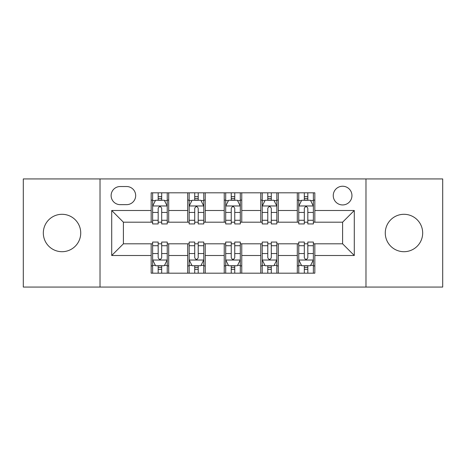 <?xml version="1.0" encoding="UTF-8"?>
<svg xmlns="http://www.w3.org/2000/svg" width="466" height="466" viewBox="0 0 466 466"><rect width="100%" height="100%" fill="white"/><g stroke="black" fill="none" stroke-linecap="round" stroke-linejoin="round"><path stroke-width="0.7" d="M403.975 214.296A18.704 18.704 0 0 0 385.271 233A18.704 18.704 0 0 0 403.975 251.704A18.704 18.704 0 0 0 422.679 233A18.704 18.704 0 0 0 403.975 214.296M62.025 214.296A18.704 18.704 0 0 0 43.321 233A18.704 18.704 0 0 0 62.025 251.704A18.704 18.704 0 0 0 80.729 233A18.704 18.704 0 0 0 62.025 214.296M342.597 186.237A9.355 9.355 0 0 0 333.248 195.592A9.355 9.355 0 0 0 342.597 204.941A9.355 9.355 0 0 0 351.952 195.592A9.355 9.355 0 0 0 342.597 186.237M365.979 287.068L442.7 287.068L442.7 178.932L365.979 178.932L365.979 287.068L100.021 287.068L100.021 178.932L23.3 178.932L23.3 287.068L100.021 287.068M120.187 204.65L126.618 204.65A9.058 9.058 0 0 0 135.676 195.592A9.058 9.058 0 0 0 126.618 186.528L120.187 186.528A9.058 9.058 0 0 0 111.124 195.592A9.058 9.058 0 0 0 120.187 204.65M365.979 178.932L100.021 178.932M151.165 255.502L111.712 255.502L111.712 210.498L151.165 210.498L151.165 222.189L123.403 222.189L123.403 243.811L151.165 243.811L151.165 273.187L314.835 273.187L314.835 243.811L342.597 243.811L342.597 222.189L314.835 222.189L314.835 210.498L354.288 210.498L354.288 255.502L314.835 255.502M314.835 210.498L314.835 192.813L151.165 192.813L151.165 210.498M297.296 192.813L297.296 222.189L298.758 222.189M304.315 222.189L307.822 222.189M313.373 222.189L314.835 222.189M297.296 222.189L276.839 222.189M260.768 192.813L260.768 222.189L262.224 222.189M267.781 222.189L271.288 222.189M260.768 222.189L240.305 222.189M224.233 192.813L224.233 222.189L225.695 222.189M231.247 222.189L234.753 222.189M224.233 222.189L203.776 222.189M187.699 192.813L187.699 222.189L189.161 222.189M194.712 222.189L198.219 222.189M187.699 222.189L167.242 222.189M151.165 222.189L152.627 222.189M158.178 222.189L161.685 222.189M151.165 243.811L152.627 243.811M158.178 243.811L161.685 243.811M167.242 243.811L168.704 243.811L168.704 273.187M189.161 243.811L168.704 243.811M194.712 243.811L198.219 243.811M203.776 243.811L205.232 243.811L205.232 273.187M225.695 243.811L205.232 243.811M231.247 243.811L234.753 243.811M240.305 243.811L241.767 243.811L241.767 273.187M262.224 243.811L241.767 243.811M267.781 243.811L271.288 243.811M276.839 243.811L278.301 243.811L278.301 273.187M298.758 243.811L278.301 243.811M304.315 243.811L307.822 243.811M313.373 243.811L314.835 243.811M168.704 192.813L168.704 222.189M151.165 200.118L152.627 200.118M158.178 200.118L161.685 200.118M167.242 200.118L168.704 200.118M151.165 265.882L152.627 265.882M158.178 265.882L161.685 265.882M167.242 265.882L168.704 265.882M187.699 243.811L187.699 273.187M205.232 192.813L205.232 222.189M187.699 200.118L189.161 200.118M194.712 200.118L198.219 200.118M203.776 200.118L205.232 200.118M187.699 265.882L189.161 265.882M194.712 265.882L198.219 265.882M203.776 265.882L205.232 265.882M224.233 243.811L224.233 273.187M224.233 265.882L225.695 265.882M231.247 265.882L234.753 265.882M240.305 265.882L241.767 265.882M241.767 192.813L241.767 222.189M224.233 200.118L225.695 200.118M231.247 200.118L234.753 200.118M240.305 200.118L241.767 200.118M260.768 243.811L260.768 273.187M260.768 265.882L262.224 265.882M267.781 265.882L271.288 265.882M276.839 265.882L278.301 265.882M278.301 192.813L278.301 222.189M260.768 200.118L262.224 200.118M267.781 200.118L271.288 200.118M276.839 200.118L278.301 200.118M297.296 243.811L297.296 273.187M297.296 265.882L298.758 265.882M304.315 265.882L307.822 265.882M313.373 265.882L314.835 265.882M297.296 200.118L298.758 200.118M304.315 200.118L307.822 200.118M313.373 200.118L314.835 200.118M123.403 222.189L111.712 210.498M123.403 243.811L111.712 255.502M354.288 210.498L342.597 222.189M354.288 255.502L342.597 243.811M161.685 196.611L158.178 196.611M167.242 220.278L161.685 220.278L161.685 223.942L167.242 223.942L167.242 206.112L164.317 200.264L155.551 200.264L152.627 206.112L152.627 223.942L158.178 223.942L158.178 220.278L152.627 220.278M152.627 206.112L152.627 192.813M167.242 206.112L167.242 192.813M158.178 200.264L158.178 192.813M161.685 192.813L161.685 200.264M161.685 220.278L161.685 208.302C160.52 206.054 159.349 206.054 158.178 208.302L158.178 220.278M158.178 269.389L161.685 269.389M152.627 245.722L158.178 245.722L158.178 242.058L152.627 242.058L152.627 259.888L155.551 265.736L164.317 265.736L167.242 259.888L167.242 242.058L161.685 242.058L161.685 245.722L167.242 245.722M167.242 259.888L167.242 273.187M152.627 259.888L152.627 273.187M161.685 265.736L161.685 273.187M158.178 273.187L158.178 265.736M158.178 245.722L158.178 257.698C159.349 259.946 160.52 259.946 161.685 257.698L161.685 245.722M198.219 196.611L194.712 196.611M203.776 220.278L198.219 220.278L198.219 223.942L203.776 223.942L203.776 206.112L200.852 200.264L192.085 200.264L189.161 206.112L189.161 223.942L194.712 223.942L194.712 220.278L189.161 220.278M189.161 206.112L189.161 192.813M203.776 206.112L203.776 192.813M194.712 200.264L194.712 192.813M198.219 192.813L198.219 200.264M198.219 220.278L198.219 208.302C197.054 206.054 195.883 206.054 194.712 208.302L194.712 220.278M234.753 196.611L231.247 196.611M240.305 220.278L234.753 220.278L234.753 223.942L240.305 223.942L240.305 206.112L237.386 200.264L228.614 200.264L225.695 206.112L225.695 223.942L231.247 223.942L231.247 220.278L225.695 220.278M225.695 206.112L225.695 192.813M240.305 206.112L240.305 192.813M231.247 200.264L231.247 192.813M234.753 192.813L234.753 200.264M234.753 220.278L234.753 208.302C233.588 206.054 232.418 206.054 231.247 208.302L231.247 220.278M271.288 196.611L267.781 196.611M276.839 220.278L271.288 220.278L271.288 223.942L276.839 223.942L276.839 206.112L273.915 200.264L265.148 200.264L262.224 206.112L262.224 223.942L267.781 223.942L267.781 220.278L262.224 220.278M262.224 206.112L262.224 192.813M276.839 206.112L276.839 192.813M267.781 200.264L267.781 192.813M271.288 192.813L271.288 200.264M271.288 220.278L271.288 208.302C270.117 206.054 268.952 206.054 267.781 208.302L267.781 220.278M194.712 269.389L198.219 269.389M189.161 245.722L194.712 245.722L194.712 242.058L189.161 242.058L189.161 259.888L192.085 265.736L200.852 265.736L203.776 259.888L203.776 242.058L198.219 242.058L198.219 245.722L203.776 245.722M203.776 259.888L203.776 273.187M189.161 259.888L189.161 273.187M198.219 265.736L198.219 273.187M194.712 273.187L194.712 265.736M194.712 245.722L194.712 257.698C195.883 259.946 197.048 259.946 198.219 257.698L198.219 245.722M231.247 269.389L234.753 269.389M225.695 245.722L231.247 245.722L231.247 242.058L225.695 242.058L225.695 259.888L228.614 265.736L237.386 265.736L240.305 259.888L240.305 242.058L234.753 242.058L234.753 245.722L240.305 245.722M240.305 259.888L240.305 273.187M225.695 259.888L225.695 273.187M234.753 265.736L234.753 273.187M231.247 273.187L231.247 265.736M231.247 245.722L231.247 257.698C232.412 259.946 233.583 259.946 234.753 257.698L234.753 245.722M267.781 269.389L271.288 269.389M262.224 245.722L267.781 245.722L267.781 242.058L262.224 242.058L262.224 259.888L265.148 265.736L273.915 265.736L276.839 259.888L276.839 242.058L271.288 242.058L271.288 245.722L276.839 245.722M276.839 259.888L276.839 273.187M262.224 259.888L262.224 273.187M271.288 265.736L271.288 273.187M267.781 273.187L267.781 265.736M267.781 245.722L267.781 257.698C268.946 259.946 270.117 259.946 271.288 257.698L271.288 245.722M307.822 196.611L304.315 196.611M313.373 220.278L307.822 220.278L307.822 223.942L313.373 223.942L313.373 206.112L310.449 200.264L301.683 200.264L298.758 206.112L298.758 223.942L304.315 223.942L304.315 220.278L298.758 220.278M298.758 206.112L298.758 192.813M313.373 206.112L313.373 192.813M304.315 200.264L304.315 192.813M307.822 192.813L307.822 200.264M307.822 220.278L307.822 208.302C306.651 206.054 305.48 206.054 304.315 208.302L304.315 220.278M304.315 269.389L307.822 269.389M298.758 245.722L304.315 245.722L304.315 242.058L298.758 242.058L298.758 259.888L301.683 265.736L310.449 265.736L313.373 259.888L313.373 242.058L307.822 242.058L307.822 245.722L313.373 245.722M313.373 259.888L313.373 273.187M298.758 259.888L298.758 273.187M307.822 265.736L307.822 273.187M304.315 273.187L304.315 265.736M304.315 245.722L304.315 257.698C305.48 259.946 306.651 259.946 307.822 257.698L307.822 245.722M187.699 255.502L168.704 255.502M187.699 210.498L168.704 210.498M224.233 210.498L205.232 210.498M224.233 255.502L205.232 255.502M260.768 210.498L241.767 210.498M260.768 255.502L241.767 255.502M297.296 210.498L278.301 210.498M297.296 255.502L278.301 255.502M167.166 205.966L152.702 205.966M152.627 200.619L155.376 200.619M164.492 200.619L167.242 200.619M158.178 212.444L152.627 212.444M167.242 212.444L161.685 212.444M161.685 198.475L158.178 198.475M152.702 260.034L167.166 260.034M167.242 265.381L164.492 265.381M155.376 265.381L152.627 265.381M161.685 253.556L167.242 253.556M152.627 253.556L158.178 253.556M158.178 267.525L161.685 267.525M203.7 205.966L189.231 205.966M189.161 200.619L191.91 200.619M201.027 200.619L203.776 200.619M194.712 212.444L189.161 212.444M203.776 212.444L198.219 212.444M198.219 198.475L194.712 198.475M240.235 205.966L225.765 205.966M225.695 200.619L228.439 200.619M237.561 200.619L240.305 200.619M231.247 212.444L225.695 212.444M240.305 212.444L234.753 212.444M234.753 198.475L231.247 198.475M276.769 205.966L262.3 205.966M262.224 200.619L264.973 200.619M274.09 200.619L276.839 200.619M267.781 212.444L262.224 212.444M276.839 212.444L271.288 212.444M271.288 198.475L267.781 198.475M189.231 260.034L203.7 260.034M203.776 265.381L201.027 265.381M191.91 265.381L189.161 265.381M198.219 253.556L203.776 253.556M189.161 253.556L194.712 253.556M194.712 267.525L198.219 267.525M225.765 260.034L240.235 260.034M240.305 265.381L237.561 265.381M228.439 265.381L225.695 265.381M234.753 253.556L240.305 253.556M225.695 253.556L231.247 253.556M231.247 267.525L234.753 267.525M262.3 260.034L276.769 260.034M276.839 265.381L274.09 265.381M264.973 265.381L262.224 265.381M271.288 253.556L276.839 253.556M262.224 253.556L267.781 253.556M267.781 267.525L271.288 267.525M313.298 205.966L298.834 205.966M298.758 200.619L301.508 200.619M310.624 200.619L313.373 200.619M304.315 212.444L298.758 212.444M313.373 212.444L307.822 212.444M307.822 198.475L304.315 198.475M298.834 260.034L313.298 260.034M313.373 265.381L310.624 265.381M301.508 265.381L298.758 265.381M307.822 253.556L313.373 253.556M298.758 253.556L304.315 253.556M304.315 267.525L307.822 267.525"/></g></svg>
